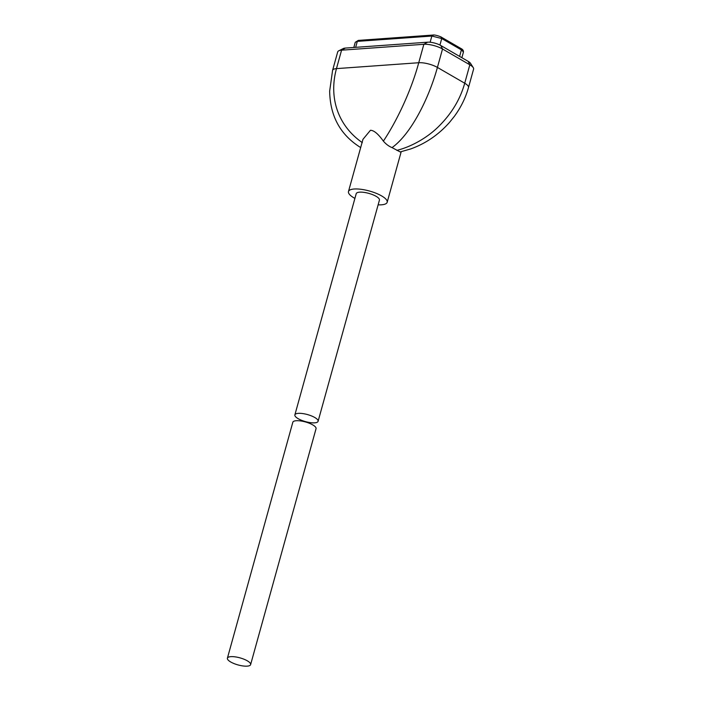 <?xml version="1.0" encoding="UTF-8"?>
<svg xmlns="http://www.w3.org/2000/svg" width="701" height="701" viewBox="0 0 701 701"><rect width="100%" height="100%" fill="white"/><g stroke="black" fill="none" stroke-linecap="round" stroke-linejoin="round"><path stroke-width="1.05" d="M338.741 50.822L343.324 48.527A9.639 2.927 15.5 0 1 345.321 48.08L341.571 50.183A13.652 4.153 -164.5 0 0 338.741 50.822A13.652 4.153 -164.5 0 0 337.698 51.909L332.589 70.345L329.663 91.104C330.075 115.823 340.116 134.461 359.815 147.026L360.682 147.534L359.832 147.035M427.61 42.191A9.639 2.927 15.5 0 1 440.789 45.504L442.524 48.991A13.652 4.153 -164.5 0 0 423.851 44.294L427.61 42.191L345.321 48.08M440.789 45.504L468.093 61.311A9.639 2.927 15.5 0 1 470.52 63.318L473.263 67.647A13.652 4.153 -164.5 0 0 469.828 64.799L468.093 61.311M362.303 142.636C337.768 125.549 328.603 97.5 336.462 68.619L418.742 62.731L423.851 44.294L341.571 50.183L336.462 68.619A13.652 4.153 -164.5 0 0 332.589 70.345M354.908 198.401A20.075 6.107 15.5 0 1 348.476 191.548L362.96 139.324L370.452 130.29C373.931 130.307 378.233 133.917 383.368 141.129C396.529 121.51 411.049 91.261 418.742 62.731A13.652 4.153 -164.5 0 1 437.415 67.427L442.524 48.991L469.828 64.799L464.719 83.226L437.415 67.427C428.898 98.28 411.145 133.944 392.052 147.604L400.183 151.942L410.733 148.927C425.726 143.53 438.668 134.662 449.56 122.333L454.301 116.427C460.864 107.516 465.595 97.886 468.487 87.546L468.487 87.546A13.652 4.153 -164.5 0 0 464.719 83.226C460.268 99.139 451.742 113.387 439.15 125.978C427.549 137.764 410.909 146.947 396.819 150.364M468.487 87.546L473.596 69.119A13.652 4.153 -164.5 0 0 473.263 67.647M383.368 141.129C386.067 144.24 388.967 146.395 392.052 147.604M348.476 191.548A20.075 6.107 15.5 0 1 354.171 189.007A20.075 6.107 15.5 0 1 376.051 193.248A20.075 6.107 15.5 0 1 387.171 202.274A20.075 6.107 15.5 0 1 381.475 204.806A20.075 6.107 15.5 0 1 378.128 204.832M318.088 421.31L379.434 200.127A12.048 3.663 -164.5 0 0 376.104 196.315A12.048 3.663 -164.5 0 0 363.854 192.354A12.048 3.663 -164.5 0 0 356.213 193.686L294.876 414.878A12.048 3.663 -164.5 0 0 298.197 418.69A12.048 3.663 -164.5 0 0 310.455 422.65A12.048 3.663 -164.5 0 0 318.088 421.31A12.048 3.663 -164.5 0 0 314.767 417.498A12.048 3.663 -164.5 0 0 302.508 413.537A12.048 3.663 -164.5 0 0 294.876 414.878M250.616 664.618L316.046 428.688A12.048 3.663 -164.5 0 0 312.725 424.876A12.048 3.663 -164.5 0 0 300.466 420.915A12.048 3.663 -164.5 0 0 292.825 422.247L227.404 658.178A12.048 3.663 -164.5 0 0 230.725 661.989A12.048 3.663 -164.5 0 0 242.984 665.95A12.048 3.663 -164.5 0 0 250.616 664.618A12.048 3.663 -164.5 0 0 247.295 660.806A12.048 3.663 -164.5 0 0 235.037 656.846A12.048 3.663 -164.5 0 0 227.404 658.178M358.807 40.535L355.258 42.288L353.821 47.466M355.258 42.288L358.29 40.404L432.841 35.068C434.988 34.445 441.972 37.153 441.446 37.214L461.109 48.597C462.844 49.456 463.606 50.656 463.405 52.189L460.706 48.509M459.602 56.395L461.407 49.902L441.744 38.529L441.052 37.135M439.939 45.048L441.744 38.529L431.86 36.04L433.358 35.199M355.652 47.344L357.308 41.377L431.86 36.04L430.142 42.244M387.171 202.274L401.191 151.714M463.405 52.189L461.871 57.71"/></g></svg>
